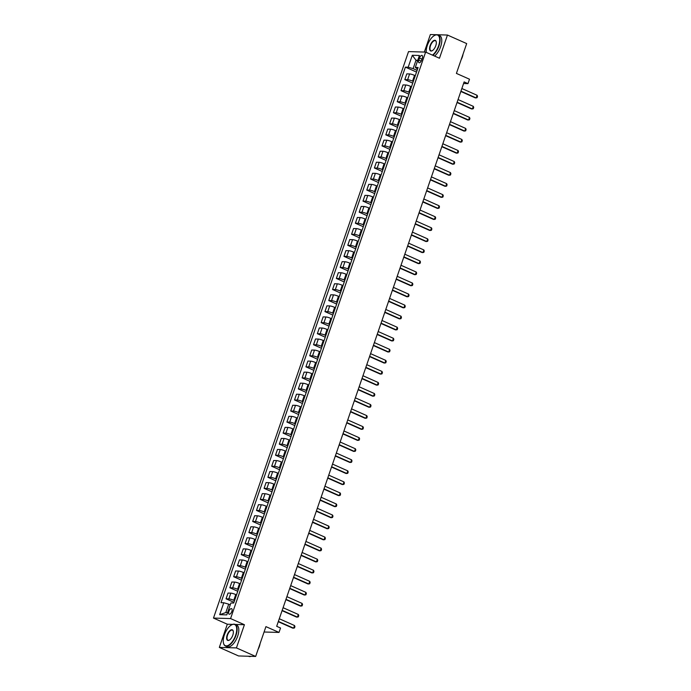 <?xml version="1.0" encoding="UTF-8"?>
<svg xmlns="http://www.w3.org/2000/svg" width="691" height="691" viewBox="0 0 691 691"><rect width="100%" height="100%" fill="white"/><g stroke="black" fill="none" stroke-linecap="round" stroke-linejoin="round"><path stroke-width="1.04" d="M231.848 611.457A3.032 1.391 -66.1 0 0 231.597 608.65A3.032 1.391 -66.1 0 0 228.894 611.371A3.032 1.391 -66.1 0 0 229.144 614.187A3.032 1.391 -66.1 0 0 231.848 611.457M219.332 647.415L238.559 655.958L255.661 656.45L236.426 647.908L244.415 624.716L230.569 618.566L213.476 618.074L227.322 624.223L219.332 647.415L236.426 647.908M230.569 618.566L425.621 52.093L408.528 51.6L213.476 618.074M436.531 34.723L430.363 34.55L424.334 52.05M425.621 52.093L439.467 58.243L447.457 35.042L437.429 34.749M447.457 35.042L466.684 43.585L456.414 73.41L469.491 79.215L467.971 83.637L464.127 81.927L276.685 626.305L280.529 628.015L279.009 632.429L265.931 626.625L255.661 656.45M419.454 58.07L418.789 60.013A2.937 1.347 -66.1 0 0 419.031 62.743A2.937 1.347 -66.1 0 0 421.648 60.1L422.322 58.156A2.937 1.347 -66.1 0 0 422.08 55.427A2.937 1.347 -66.1 0 0 419.454 58.07L421.968 59.184M417.761 60.281L416.008 60.229L413.114 68.625L408.191 67.208L405.392 67.131L220.99 602.673L223.789 602.751L228.712 604.167L225.827 612.563L227.581 612.615M408.191 67.208L412.302 55.28L419.411 55.479L415.308 67.416L417.528 69.169M223.789 602.751L219.678 614.679L226.795 614.886L230.906 602.958L233.705 603.036L418.107 67.493L415.308 67.416M264.074 632.006L279.009 632.429M463.583 83.507L467.971 83.637M417.545 60.912L416.008 60.229L412.302 55.28M417.105 70.396L413.114 68.625M415.274 75.699L414.522 75.362A3.792 0.622 -161 0 0 409.599 73.946L406.8 73.868L404.822 79.612L412.726 83.119M413.296 81.443L412.544 81.106A3.792 0.622 -161 0 0 407.621 79.69L404.822 79.612M411.473 86.746L410.722 86.41A3.792 0.622 -161 0 0 405.79 84.993L403 84.915L401.022 90.659L408.917 94.166M409.495 92.49L408.744 92.153A3.792 0.622 -161 0 0 403.812 90.737L401.022 90.659M407.673 97.794L406.913 97.457A3.792 0.622 -161 0 0 401.989 96.04L399.191 95.954L397.213 101.698L405.116 105.213M405.695 103.538L404.935 103.201A3.792 0.622 -161 0 0 400.011 101.784L397.213 101.698M403.864 108.841L403.112 108.504A3.792 0.622 -161 0 0 398.189 107.088L395.39 107.001L393.412 112.745L401.316 116.261M401.886 114.585L401.134 114.248A3.792 0.622 -161 0 0 396.211 112.832L393.412 112.745M400.063 119.889L399.303 119.552A3.792 0.622 -161 0 0 394.38 118.135L391.59 118.049L389.612 123.793L397.506 127.299M398.085 125.632L397.325 125.296A3.792 0.622 -161 0 0 392.402 123.879L389.612 123.793M396.254 130.936L395.502 130.599A3.792 0.622 -161 0 0 390.579 129.174L387.781 129.096L385.803 134.84L393.706 138.347M394.285 136.68L393.525 136.343A3.792 0.622 -161 0 0 388.601 134.926L385.803 134.84M392.453 141.983L391.702 141.646A3.792 0.622 -161 0 0 386.77 140.221L383.98 140.143L382.002 145.887L389.897 149.394M390.475 147.727L389.724 147.39A3.792 0.622 -161 0 0 384.792 145.965L382.002 145.887M388.653 153.022L387.893 152.694A3.792 0.622 -161 0 0 382.969 151.269L380.171 151.191L378.193 156.935L386.096 160.442M386.675 158.775L385.915 158.438A3.792 0.622 -161 0 0 380.991 157.012L378.193 156.935M384.844 164.069L384.092 163.741A3.792 0.622 -161 0 0 379.169 162.316L376.37 162.238L374.392 167.982L382.296 171.489M382.866 169.813L382.114 169.485A3.792 0.622 -161 0 0 377.191 168.06L374.392 167.982M381.043 175.117L380.292 174.78A3.792 0.622 -161 0 0 375.36 173.363L372.57 173.286L370.592 179.029L378.487 182.536M379.065 180.861L378.314 180.532A3.792 0.622 -161 0 0 373.382 179.107L370.592 179.029M377.243 186.164L376.483 185.827A3.792 0.622 -161 0 0 371.559 184.411L368.761 184.333L366.783 190.077L374.686 193.584M375.265 191.908L374.505 191.571A3.792 0.622 -161 0 0 369.581 190.155L366.783 190.077M373.434 197.211L372.682 196.875A3.792 0.622 -161 0 0 367.759 195.458L364.96 195.38L362.982 201.124L370.886 204.631M371.456 202.955L370.704 202.618A3.792 0.622 -161 0 0 365.781 201.202L362.982 201.124M369.633 208.259L368.873 207.922A3.792 0.622 -161 0 0 363.95 206.505L361.16 206.428L359.182 212.172L367.076 215.678M367.655 214.003L366.904 213.666A3.792 0.622 -161 0 0 361.972 212.249L359.182 212.172M365.833 219.306L365.073 218.969A3.792 0.622 -161 0 0 360.149 217.553L357.351 217.475L355.373 223.219L363.276 226.726M363.855 225.05L363.095 224.713A3.792 0.622 -161 0 0 358.171 223.297L355.373 223.219M362.024 230.353L361.272 230.017A3.792 0.622 -161 0 0 356.349 228.6L353.55 228.514L351.572 234.266L359.467 237.773M360.046 236.097L359.294 235.761A3.792 0.622 -161 0 0 354.371 234.344L351.572 234.266M358.223 241.401L357.463 241.064A3.792 0.622 -161 0 0 352.54 239.647L349.75 239.561L347.772 245.305L355.666 248.82M356.245 247.145L355.485 246.808A3.792 0.622 -161 0 0 350.562 245.391L347.772 245.305M354.414 252.448L353.662 252.111A3.792 0.622 -161 0 0 348.739 250.695L345.941 250.608L343.963 256.352L351.866 259.868M352.436 258.192L351.684 257.855A3.792 0.622 -161 0 0 346.761 256.439L343.963 256.352M350.613 263.496L349.862 263.159A3.792 0.622 -161 0 0 344.93 261.742L342.14 261.656L340.162 267.4L348.057 270.907M348.635 269.24L347.884 268.903A3.792 0.622 -161 0 0 342.952 267.486L340.162 267.4M346.813 274.543L346.053 274.206A3.792 0.622 -161 0 0 341.129 272.781L338.331 272.703L336.353 278.447L344.256 281.954M344.835 280.287L344.075 279.95A3.792 0.622 -161 0 0 339.151 278.525L336.353 278.447M343.004 285.59L342.252 285.253A3.792 0.622 -161 0 0 337.329 283.828L334.53 283.751L332.552 289.494L340.456 293.001M341.026 291.334L340.274 290.997A3.792 0.622 -161 0 0 335.351 289.572L332.552 289.494M339.203 296.629L338.452 296.301A3.792 0.622 -161 0 0 333.52 294.876L330.73 294.798L328.752 300.542L336.647 304.049M337.225 302.373L336.474 302.045A3.792 0.622 -161 0 0 331.542 300.62L328.752 300.542M335.403 307.676L334.643 307.348A3.792 0.622 -161 0 0 329.719 305.923L326.921 305.845L324.943 311.589L332.846 315.096M333.425 313.42L332.665 313.092A3.792 0.622 -161 0 0 327.741 311.667L324.943 311.589M331.594 318.724L330.842 318.387A3.792 0.622 -161 0 0 325.919 316.97L323.12 316.893L321.142 322.637L329.046 326.143M329.616 324.468L328.864 324.131A3.792 0.622 -161 0 0 323.941 322.714L321.142 322.637M327.793 329.771L327.033 329.434A3.792 0.622 -161 0 0 322.11 328.018L319.32 327.94L317.342 333.684L325.236 337.191M325.815 335.515L325.055 335.178A3.792 0.622 -161 0 0 320.132 333.762L317.342 333.684M323.993 340.818L323.233 340.482A3.792 0.622 -161 0 0 318.309 339.065L315.511 338.987L313.533 344.731L321.436 348.238M322.015 346.562L321.255 346.226A3.792 0.622 -161 0 0 316.331 344.809L313.533 344.731M320.183 351.866L319.432 351.529A3.792 0.622 -161 0 0 314.5 350.112L311.71 350.035L309.732 355.779L317.627 359.285M318.205 357.61L317.454 357.273A3.792 0.622 -161 0 0 312.531 355.856L309.732 355.779M316.383 362.913L315.623 362.576A3.792 0.622 -161 0 0 310.7 361.16L307.901 361.073L305.923 366.826L313.826 370.333M314.405 368.657L313.645 368.32A3.792 0.622 -161 0 0 308.722 366.904L305.923 366.826M312.574 373.961L311.822 373.624A3.792 0.622 -161 0 0 306.899 372.207L304.1 372.121L302.122 377.865L310.026 381.38M310.596 379.705L309.844 379.368A3.792 0.622 -161 0 0 304.921 377.951L302.122 377.865M308.773 385.008L308.022 384.671A3.792 0.622 -161 0 0 303.09 383.255L300.3 383.168L298.322 388.912L306.217 392.428M306.795 390.752L306.044 390.415A3.792 0.622 -161 0 0 301.112 388.998L298.322 388.912M304.973 396.055L304.213 395.718A3.792 0.622 -161 0 0 299.289 394.302L296.491 394.215L294.513 399.959L302.416 403.466M302.995 401.799L302.235 401.462A3.792 0.622 -161 0 0 297.311 400.046L294.513 399.959M301.164 407.103L300.412 406.766A3.792 0.622 -161 0 0 295.489 405.341L292.69 405.263L290.712 411.007L298.616 414.514M299.186 412.847L298.434 412.51A3.792 0.622 -161 0 0 293.511 411.093L290.712 411.007M297.363 418.15L296.612 417.813A3.792 0.622 -161 0 0 291.68 416.388L288.89 416.31L286.912 422.054L294.807 425.561M295.385 423.894L294.634 423.557A3.792 0.622 -161 0 0 289.702 422.132L286.912 422.054M293.563 429.189L292.803 428.861A3.792 0.622 -161 0 0 287.879 427.435L285.081 427.358L283.103 433.102L291.006 436.608M291.585 434.941L290.825 434.604A3.792 0.622 -161 0 0 285.901 433.179L283.103 433.102M289.754 440.236L289.002 439.908A3.792 0.622 -161 0 0 284.079 438.483L281.28 438.405L279.302 444.149L287.206 447.656M287.776 445.98L287.024 445.652A3.792 0.622 -161 0 0 282.101 444.227L279.302 444.149M285.953 451.283L285.193 450.947A3.792 0.622 -161 0 0 280.27 449.53L277.48 449.452L275.502 455.196L283.396 458.703M283.975 457.027L283.215 456.699A3.792 0.622 -161 0 0 278.292 455.274L275.502 455.196M282.144 462.331L281.392 461.994A3.792 0.622 -161 0 0 276.469 460.577L273.671 460.5L271.693 466.244L279.596 469.75M280.166 468.075L279.414 467.738A3.792 0.622 -161 0 0 274.491 466.321L271.693 466.244M278.343 473.378L277.592 473.041A3.792 0.622 -161 0 0 272.66 471.625L269.87 471.547L267.892 477.291L275.787 480.798M276.365 479.122L275.614 478.785A3.792 0.622 -161 0 0 270.682 477.369L267.892 477.291M274.543 484.426L273.783 484.089A3.792 0.622 -161 0 0 268.859 482.672L266.061 482.594L264.083 488.338L271.986 491.845M272.565 490.169L271.805 489.833A3.792 0.622 -161 0 0 266.881 488.416L264.083 488.338M270.734 495.473L269.982 495.136A3.792 0.622 -161 0 0 265.059 493.72L262.26 493.642L260.282 499.386L268.186 502.893M268.756 501.217L268.004 500.88A3.792 0.622 -161 0 0 263.081 499.463L260.282 499.386M266.933 506.52L266.182 506.183A3.792 0.622 -161 0 0 261.25 504.767L258.46 504.68L256.482 510.424L264.377 513.94M264.955 512.264L264.204 511.927A3.792 0.622 -161 0 0 259.272 510.511L256.482 510.424M263.133 517.568L262.373 517.231A3.792 0.622 -161 0 0 257.449 515.814L254.651 515.728L252.673 521.472L260.576 524.987M261.155 523.312L260.395 522.975A3.792 0.622 -161 0 0 255.471 521.558L252.673 521.472M259.324 528.615L258.572 528.278A3.792 0.622 -161 0 0 253.649 526.862L250.85 526.775L248.872 532.519L256.776 536.035M257.346 534.359L256.594 534.022A3.792 0.622 -161 0 0 251.671 532.606L248.872 532.519M255.523 539.662L254.763 539.326A3.792 0.622 -161 0 0 249.84 537.9L247.05 537.823L245.072 543.567L252.966 547.073M253.545 545.406L252.785 545.069A3.792 0.622 -161 0 0 247.862 543.653L245.072 543.567M251.723 550.71L250.963 550.373A3.792 0.622 -161 0 0 246.039 548.948L243.241 548.87L241.263 554.614L249.166 558.121M249.745 556.454L248.985 556.117A3.792 0.622 -161 0 0 244.061 554.692L241.263 554.614M247.914 561.757L247.162 561.42A3.792 0.622 -161 0 0 242.239 559.995L239.44 559.917L237.462 565.661L245.357 569.168M245.936 567.501L245.184 567.164A3.792 0.622 -161 0 0 240.261 565.739L237.462 565.661M244.113 572.796L243.353 572.468A3.792 0.622 -161 0 0 238.43 571.042L235.631 570.965L233.653 576.709L241.556 580.215M242.135 578.54L241.375 578.212A3.792 0.622 -161 0 0 236.452 576.786L233.653 576.709M240.304 583.843L239.552 583.515A3.792 0.622 -161 0 0 234.629 582.09L231.83 582.012L229.853 587.756L237.756 591.263M238.326 589.587L237.574 589.259A3.792 0.622 -161 0 0 232.651 587.834L229.853 587.756M236.503 594.891L235.752 594.554A3.792 0.622 -161 0 0 230.82 593.137L228.03 593.059L226.052 598.803L233.947 602.31M234.525 600.634L233.774 600.298A3.792 0.622 -161 0 0 228.842 598.881L226.052 598.803M230.25 604.85L228.712 604.167M405.392 67.131L416.526 72.071M219.678 614.679L225.827 612.563M244.415 624.716L235.182 624.448M232.703 624.379L227.322 624.223M461.856 88.517L477.101 95.289L477.524 96.386L477.066 97.707L475.356 97.915L460.845 91.471M477.101 95.289L476.185 97.941L460.949 91.169M458.055 99.564L473.3 106.336L473.724 107.433L473.266 108.755L471.556 108.962L457.036 102.518M473.3 106.336L472.385 108.988L457.14 102.216M454.246 110.612L469.491 117.384L469.923 118.481L469.465 119.802L467.747 120.009L453.236 113.566M469.491 117.384L468.584 120.035L453.339 113.264M450.446 121.659L465.691 128.431L466.114 129.528L465.656 130.849L463.946 131.057L449.426 124.613M465.691 128.431L464.775 131.083L449.53 124.311M446.645 132.707L461.89 139.478L462.314 140.575L461.856 141.897L460.146 142.104L445.626 135.652M461.89 139.478L460.975 142.13L445.73 135.358M432.471 55.133A11.557 5.312 -66.1 0 0 438.595 45.813A11.557 5.312 -66.1 0 0 434.458 35.491A11.557 5.312 -66.1 0 0 427.314 45.485A11.557 5.312 -66.1 0 0 426.243 52.361M434.596 35.422A11.842 5.442 113.9 0 1 434.725 35.345A11.842 5.442 113.9 0 1 437.99 34.93A11.842 5.442 113.9 0 1 438.958 45.917A11.842 5.442 113.9 0 1 432.886 55.315M435.771 45.736A5.778 2.652 113.9 0 1 432.203 50.728A5.778 2.652 113.9 0 1 430.139 45.571A5.778 2.652 113.9 0 1 433.499 40.7A5.778 2.652 113.9 0 1 436.22 41.685A5.778 2.652 113.9 0 1 435.771 45.736M436.246 41.84A5.493 2.522 -66.1 0 0 435.416 40.734A5.493 2.522 -66.1 0 0 430.502 45.675A5.493 2.522 -66.1 0 0 430.951 50.78A5.493 2.522 -66.1 0 0 432.333 50.65M463.039 54.174A8.525 3.913 113.9 0 1 462.339 56.973A8.525 3.913 113.9 0 1 461.122 59.763M437.99 34.93L439.683 35.682A11.842 5.442 113.9 0 1 440.651 46.668A11.842 5.442 113.9 0 1 434.579 56.066M235.631 635.262A11.557 5.312 -66.1 0 0 231.494 624.94A11.557 5.312 -66.1 0 0 224.35 634.943A11.557 5.312 -66.1 0 0 223.461 643.027A11.557 5.312 -66.1 0 0 228.902 645.005A11.557 5.312 -66.1 0 0 235.631 635.262M231.632 624.871A11.842 5.442 113.9 0 1 231.761 624.794A11.842 5.442 113.9 0 1 235.026 624.379A11.842 5.442 113.9 0 1 235.994 635.366A11.842 5.442 113.9 0 1 225.413 646.025A11.842 5.442 113.9 0 1 223.539 643.33A11.842 5.442 113.9 0 1 223.504 643.174M232.807 635.184A5.778 2.652 113.9 0 1 229.239 640.177A5.778 2.652 113.9 0 1 227.175 635.02A5.778 2.652 113.9 0 1 230.535 630.149A5.778 2.652 113.9 0 1 233.256 631.133A5.778 2.652 113.9 0 1 232.807 635.184M233.282 631.289A5.493 2.522 -66.1 0 0 232.452 630.183A5.493 2.522 -66.1 0 0 227.538 635.124A5.493 2.522 -66.1 0 0 227.987 640.229A5.493 2.522 -66.1 0 0 229.369 640.099M260.075 643.623A8.525 3.913 113.9 0 1 259.375 646.422A8.525 3.913 113.9 0 1 258.158 649.212M235.026 624.379L236.719 625.13A11.842 5.442 113.9 0 1 237.687 636.117A11.842 5.442 113.9 0 1 227.106 646.776L225.413 646.025M251.058 656.32A11.842 5.442 113.9 0 1 248.648 656.346L248.415 656.243M442.836 143.754L458.081 150.517L458.504 151.614L458.055 152.944L456.336 153.152L441.825 146.699M458.081 150.517L457.174 153.169L441.929 146.406M439.035 154.801L454.281 161.564L454.704 162.661L454.246 163.992L452.536 164.199L438.016 157.747M454.281 161.564L453.365 164.216L438.12 157.453M435.235 165.849L450.472 172.612L450.903 173.709L450.446 175.039L448.735 175.246L434.216 168.794M450.472 172.612L449.565 175.264L434.319 168.5M431.426 176.896L446.671 183.659L447.094 184.756L446.645 186.086L444.926 186.285L430.415 179.841M446.671 183.659L445.755 186.311L430.519 179.539M427.625 187.935L442.871 194.707L443.294 195.803L442.836 197.134L441.126 197.332L426.606 190.889M442.871 194.707L441.955 197.358L426.71 190.586M423.825 198.982L439.061 205.754L439.493 206.851L439.035 208.181L437.317 208.38L422.806 201.936M439.061 205.754L438.154 208.406L422.909 201.634M420.016 210.029L435.261 216.801L435.684 217.898L435.226 219.22L433.516 219.427L419.005 212.983M435.261 216.801L434.345 219.453L419.1 212.681M416.215 221.077L431.46 227.849L431.884 228.946L431.426 230.267L429.716 230.474L415.196 224.031M431.46 227.849L430.545 230.5L415.3 223.729M412.406 232.124L427.651 238.896L428.083 239.993L427.625 241.314L425.906 241.522L411.395 235.078M427.651 238.896L426.744 241.548L411.499 234.776M408.606 243.172L423.851 249.943L424.274 251.04L423.816 252.362L422.106 252.569L407.586 246.126M423.851 249.943L422.935 252.595L407.69 245.823M404.805 254.219L420.05 260.991L420.474 262.088L420.016 263.409L418.305 263.616L403.786 257.173M420.05 260.991L419.135 263.642L403.89 256.871M400.996 265.266L416.241 272.038L416.664 273.135L416.215 274.457L414.496 274.664L399.985 268.212M416.241 272.038L415.326 274.69L400.089 267.918M397.195 276.314L412.441 283.085L412.864 284.182L412.406 285.504L410.696 285.711L396.176 279.259M412.441 283.085L411.525 285.728L396.28 278.965M393.395 287.361L408.631 294.124L409.063 295.221L408.606 296.551L406.887 296.759L392.376 290.306M408.631 294.124L407.725 296.776L392.479 290.013M389.586 298.408L404.831 305.172L405.254 306.268L404.796 307.599L403.086 307.806L388.575 301.354M404.831 305.172L403.915 307.823L388.679 301.06M385.785 309.456L401.03 316.219L401.454 317.316L400.996 318.646L399.286 318.845L384.766 312.401M401.03 316.219L400.115 318.871L384.87 312.099M381.976 320.494L397.221 327.266L397.653 328.363L397.195 329.693L395.477 329.892L380.966 323.448M397.221 327.266L396.314 329.918L381.069 323.146M378.176 331.542L393.421 338.314L393.844 339.411L393.386 340.741L391.676 340.939L377.156 334.496M393.421 338.314L392.505 340.965L377.26 334.194M374.375 342.589L389.62 349.361L390.044 350.458L389.586 351.788L387.876 351.987L373.356 345.543M389.62 349.361L388.705 352.013L373.46 345.241M370.566 353.637L385.811 360.408L386.234 361.505L385.785 362.827L384.066 363.034L369.555 356.591M385.811 360.408L384.904 363.06L369.659 356.288M366.766 364.684L382.011 371.456L382.434 372.553L381.976 373.874L380.266 374.081L365.746 367.638M382.011 371.456L381.095 374.107L365.85 367.336M362.965 375.731L378.21 382.503L378.633 383.6L378.176 384.922L376.465 385.129L361.946 378.685M378.21 382.503L377.295 385.155L362.049 378.383M359.156 386.779L374.401 393.55L374.824 394.647L374.375 395.969L372.656 396.176L358.145 389.733M374.401 393.55L373.486 396.202L358.249 389.43M355.355 397.826L370.601 404.598L371.024 405.695L370.566 407.016L368.856 407.224L354.336 400.78M370.601 404.598L369.685 407.249L354.44 400.478M351.555 408.873L366.791 415.645L367.223 416.742L366.766 418.064L365.047 418.271L350.536 411.819M366.791 415.645L365.885 418.297L350.639 411.525M347.746 419.921L362.991 426.684L363.414 427.781L362.956 429.111L361.246 429.318L346.735 422.866M362.991 426.684L362.075 429.336L346.839 422.572M343.945 430.968L359.19 437.731L359.614 438.828L359.156 440.158L357.446 440.366L342.926 433.913M359.19 437.731L358.275 440.383L343.03 433.62M340.136 442.015L355.381 448.779L355.813 449.876L355.355 451.206L353.637 451.413L339.126 444.961M355.381 448.779L354.474 451.43L339.229 444.667M336.336 453.054L351.581 459.826L352.004 460.923L351.546 462.253L349.836 462.452L335.316 456.008M351.581 459.826L350.665 462.478L335.42 455.706M332.535 464.102L347.78 470.873L348.204 471.97L347.746 473.3L346.036 473.499L331.516 467.056M347.78 470.873L346.865 473.525L331.62 466.753M328.726 475.149L343.971 481.921L344.394 483.018L343.945 484.348L342.226 484.546L327.715 478.103M343.971 481.921L343.064 484.572L327.819 477.801M324.925 486.196L340.171 492.968L340.594 494.065L340.136 495.387L338.426 495.594L323.906 489.15M340.171 492.968L339.255 495.62L324.01 488.848M321.125 497.244L336.362 504.015L336.793 505.112L336.336 506.434L334.617 506.641L320.106 500.198M336.362 504.015L335.455 506.667L320.209 499.895M317.316 508.291L332.561 515.063L332.984 516.16L332.526 517.481L330.816 517.689L316.305 511.245M332.561 515.063L331.645 517.714L316.409 510.943M313.515 519.338L328.761 526.11L329.184 527.207L328.726 528.529L327.016 528.736L312.496 522.292M328.761 526.11L327.845 528.762L312.6 521.99M309.715 530.386L324.951 537.157L325.383 538.254L324.925 539.576L323.207 539.783L308.696 533.34M324.951 537.157L324.044 539.809L308.799 533.037M305.906 541.433L321.151 548.205L321.574 549.302L321.116 550.623L319.406 550.831L304.895 544.378M321.151 548.205L320.235 550.857L304.99 544.085M302.105 552.48L317.35 559.252L317.774 560.349L317.316 561.671L315.606 561.878L301.086 555.426M317.35 559.252L316.435 561.895L301.19 555.132M298.296 563.528L313.541 570.291L313.964 571.388L313.515 572.718L311.796 572.925L297.285 566.473M313.541 570.291L312.634 572.943L297.389 566.179M294.496 574.575L309.741 581.338L310.164 582.435L309.706 583.765L307.996 583.973L293.476 577.521M309.741 581.338L308.825 583.99L293.58 577.227M290.695 585.623L305.94 592.386L306.363 593.483L305.906 594.813L304.195 595.011L289.676 588.568M305.94 592.386L305.025 595.037L289.779 588.266M286.886 596.661L302.131 603.433L302.554 604.53L302.105 605.86L300.386 606.059L285.875 599.615M302.131 603.433L301.216 606.085L285.979 599.313M283.085 607.709L298.331 614.48L298.754 615.577L298.296 616.908L296.586 617.106L282.066 610.663M298.331 614.48L297.415 617.132L282.17 610.36M279.285 618.756L294.521 625.528L294.953 626.625L294.496 627.955L292.777 628.154L278.266 621.71M294.521 625.528L293.615 628.179L278.369 621.408M412.544 81.106L414.522 75.362M408.744 92.153L410.722 86.41M404.935 103.201L406.913 97.457M401.134 114.248L403.112 108.504M397.325 125.296L399.303 119.552M393.525 136.343L395.502 130.599M389.724 147.39L391.702 141.646M385.915 158.438L387.893 152.694M382.114 169.485L384.092 163.741M378.314 180.532L380.292 174.78M374.505 191.571L376.483 185.827M370.704 202.618L372.682 196.875M366.904 213.666L368.873 207.922M363.095 224.713L365.073 218.969M359.294 235.761L361.272 230.017M355.485 246.808L357.463 241.064M351.684 257.855L353.662 252.111M347.884 268.903L349.862 263.159M344.075 279.95L346.053 274.206M340.274 290.997L342.252 285.253M336.474 302.045L338.452 296.301M332.665 313.092L334.643 307.348M328.864 324.131L330.842 318.387M325.055 335.178L327.033 329.434M321.255 346.226L323.233 340.482M317.454 357.273L319.432 351.529M313.645 368.32L315.623 362.576M309.844 379.368L311.822 373.624M306.044 390.415L308.022 384.671M302.235 401.462L304.213 395.718M298.434 412.51L300.412 406.766M294.634 423.557L296.612 417.813M290.825 434.604L292.803 428.861M287.024 445.652L289.002 439.908M283.215 456.699L285.193 450.947M279.414 467.738L281.392 461.994M275.614 478.785L277.592 473.041M271.805 489.833L273.783 484.089M268.004 500.88L269.982 495.136M264.204 511.927L266.182 506.183M260.395 522.975L262.373 517.231M256.594 534.022L258.572 528.278M252.785 545.069L254.763 539.326M248.985 556.117L250.963 550.373M245.184 567.164L247.162 561.42M241.375 578.212L243.353 572.468M237.574 589.259L239.552 583.515M233.774 600.298L235.752 594.554M407.621 79.69L409.599 73.946M403.812 90.737L405.79 84.993M400.011 101.784L401.989 96.04M396.211 112.832L398.189 107.088M392.402 123.879L394.38 118.135M388.601 134.926L390.579 129.174M384.792 145.965L386.77 140.221M380.991 157.012L382.969 151.269M377.191 168.06L379.169 162.316M373.382 179.107L375.36 173.363M369.581 190.155L371.559 184.411M365.781 201.202L367.759 195.458M361.972 212.249L363.95 206.505M358.171 223.297L360.149 217.553M354.371 234.344L356.349 228.6M350.562 245.391L352.54 239.647M346.761 256.439L348.739 250.695M342.952 267.486L344.93 261.742M339.151 278.525L341.129 272.781M335.351 289.572L337.329 283.828M331.542 300.62L333.52 294.876M327.741 311.667L329.719 305.923M323.941 322.714L325.919 316.97M320.132 333.762L322.11 328.018M316.331 344.809L318.309 339.065M312.531 355.856L314.5 350.112M308.722 366.904L310.7 361.16M304.921 377.951L306.899 372.207M301.112 388.998L303.09 383.255M297.311 400.046L299.289 394.302M293.511 411.093L295.489 405.341M289.702 422.132L291.68 416.388M285.901 433.179L287.879 427.435M282.101 444.227L284.079 438.483M278.292 455.274L280.27 449.53M274.491 466.321L276.469 460.577M270.682 477.369L272.66 471.625M266.881 488.416L268.859 482.672M263.081 499.463L265.059 493.72M259.272 510.511L261.25 504.767M255.471 521.558L257.449 515.814M251.671 532.606L253.649 526.862M247.862 543.653L249.84 537.9M244.061 554.692L246.039 548.948M240.261 565.739L242.239 559.995M236.452 576.786L238.43 571.042M232.651 587.834L234.629 582.09M228.842 598.881L230.82 593.137M421.208 61.093L418.789 60.013"/></g></svg>

